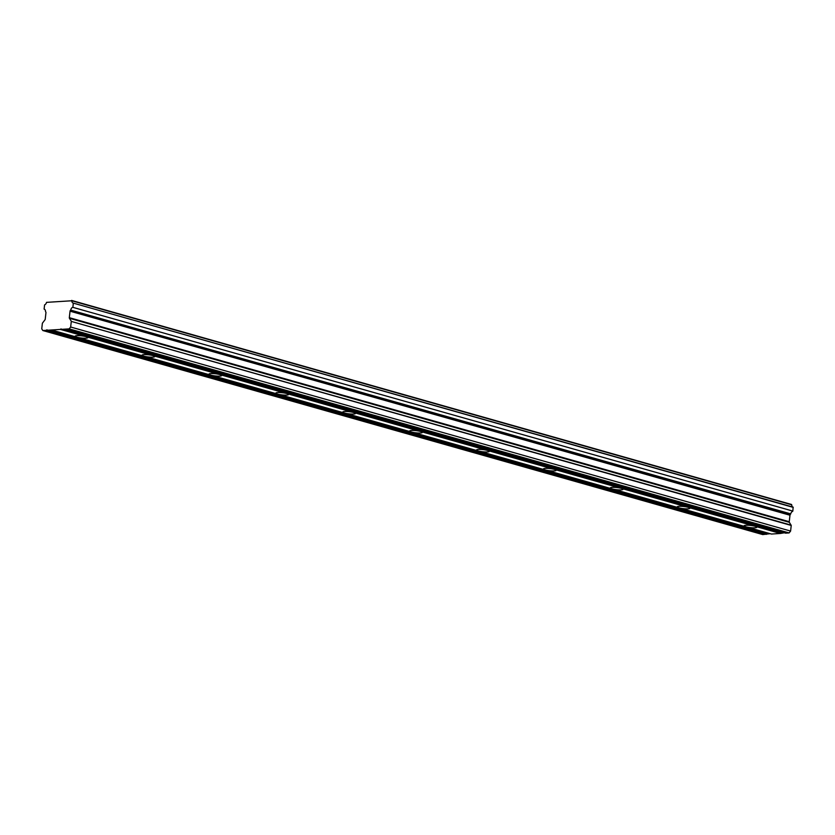 <?xml version="1.0" encoding="UTF-8"?>
<svg xmlns="http://www.w3.org/2000/svg" width="835" height="835" viewBox="0 0 835 835"><rect width="100%" height="100%" fill="white"/><g stroke="black" fill="none" stroke-linecap="round" stroke-linejoin="round"><path stroke-width="1.25" d="M792.832 511.083L72.718 307.301L792.832 511.083L793.135 507.137L73.198 303.084L793.25 507.388M780.433 533.471L771.446 534.045L745.958 526.822A6.367 1.085 -173.6 0 0 752.815 527.814A6.367 1.085 -173.6 0 0 756.792 527.25A6.367 1.085 -173.6 0 0 754.955 526.248L780.433 533.471L784.295 532.793M793.135 507.137L73.188 303.084A2.975 2.046 105.8 0 1 73.115 303.063A2.975 2.046 105.8 0 1 71.8 300.767L46.52 302.364A2.975 2.046 105.8 0 1 44.589 304.879L44.109 309.096A2.975 2.046 105.8 0 1 44.182 309.117A2.975 2.046 105.8 0 1 45.497 311.413L45.831 312.081A0.887 0.605 105.8 0 1 45.956 312.697L45.226 319.179A0.918 0.626 105.8 0 1 44.965 319.826L42.376 323.228L41.75 328.833L42.835 330.535L69.169 328.875L70.662 327.017L71.288 321.412L791.225 525.455L789.367 522.334A0.918 0.626 -74.2 0 1 789.252 521.718L789.983 515.226A0.887 0.605 -74.2 0 1 790.234 514.59L790.724 513.869A2.975 2.046 105.8 0 1 792.655 511.344M60.496 329.428L85.984 336.651A6.367 1.085 6.4 0 1 87.821 337.643A6.367 1.085 6.4 0 1 83.844 338.206A6.367 1.085 6.4 0 1 76.987 337.215L51.509 329.992M152.878 355.606A6.367 1.085 6.4 0 1 154.715 356.597A6.367 1.085 6.4 0 1 150.738 357.161A6.367 1.085 6.4 0 1 143.891 356.169L745.958 526.822A6.367 1.085 6.4 0 1 744.121 525.82A6.367 1.085 6.4 0 1 748.097 525.257A6.367 1.085 6.4 0 1 754.955 526.248L688.061 507.294A6.367 1.085 6.4 0 1 689.887 508.285A6.367 1.085 6.4 0 1 685.911 508.849A6.367 1.085 6.4 0 1 679.064 507.857A6.367 1.085 6.4 0 1 677.227 506.866A6.367 1.085 6.4 0 1 681.203 506.302A6.367 1.085 6.4 0 1 688.061 507.294L621.156 488.329A6.367 1.085 6.4 0 1 622.993 489.32A6.367 1.085 6.4 0 1 619.017 489.884A6.367 1.085 6.4 0 1 612.17 488.892A6.367 1.085 6.4 0 1 610.333 487.901A6.367 1.085 6.4 0 1 614.309 487.337A6.367 1.085 6.4 0 1 621.156 488.329L554.263 469.374A6.367 1.085 6.4 0 1 556.1 470.366A6.367 1.085 6.4 0 1 552.123 470.93A6.367 1.085 6.4 0 1 545.265 469.938A6.367 1.085 6.4 0 1 543.428 468.946A6.367 1.085 6.4 0 1 547.405 468.383A6.367 1.085 6.4 0 1 554.263 469.374L487.369 450.409A6.367 1.085 6.4 0 1 489.206 451.401A6.367 1.085 6.4 0 1 485.229 451.965A6.367 1.085 6.4 0 1 478.371 450.973A6.367 1.085 6.4 0 1 476.534 449.981A6.367 1.085 6.4 0 1 480.511 449.418A6.367 1.085 6.4 0 1 487.369 450.409L420.464 431.455A6.367 1.085 6.4 0 1 422.301 432.446A6.367 1.085 6.4 0 1 418.325 433.01A6.367 1.085 6.4 0 1 411.478 432.019A6.367 1.085 6.4 0 1 409.641 431.027A6.367 1.085 6.4 0 1 413.617 430.463A6.367 1.085 6.4 0 1 420.464 431.455L353.57 412.49A6.367 1.085 6.4 0 1 355.407 413.482A6.367 1.085 6.4 0 1 351.431 414.045A6.367 1.085 6.4 0 1 344.584 413.054A6.367 1.085 6.4 0 1 342.747 412.062A6.367 1.085 6.4 0 1 346.723 411.498A6.367 1.085 6.4 0 1 353.57 412.49L286.676 393.525A6.367 1.085 6.4 0 1 288.513 394.527A6.367 1.085 6.4 0 1 284.537 395.091A6.367 1.085 6.4 0 1 277.679 394.099A6.367 1.085 6.4 0 1 275.842 393.097A6.367 1.085 6.4 0 1 279.819 392.533A6.367 1.085 6.4 0 1 286.676 393.525L219.782 374.571A6.367 1.085 6.4 0 1 221.609 375.562A6.367 1.085 6.4 0 1 217.632 376.126A6.367 1.085 6.4 0 1 210.785 375.134A6.367 1.085 6.4 0 1 208.948 374.143A6.367 1.085 6.4 0 1 212.925 373.579A6.367 1.085 6.4 0 1 219.782 374.571L85.984 336.651A6.367 1.085 -173.6 0 0 79.137 335.66A6.367 1.085 -173.6 0 0 75.16 336.223A6.367 1.085 -173.6 0 0 76.987 337.215L143.891 356.169A6.367 1.085 6.4 0 1 142.054 355.178A6.367 1.085 6.4 0 1 146.031 354.614A6.367 1.085 6.4 0 1 152.878 355.606M792.979 507.095A2.975 2.046 105.8 0 1 791.737 504.82L71.674 300.454M65.641 329.105L785.578 533.148L789.106 532.928L790.599 531.07L791.225 525.455M42.835 330.535L762.772 534.588L770.162 533.68M791.163 525.152L71.288 321.412M71.225 321.099L69.43 318.281A0.918 0.626 105.8 0 1 69.315 317.665L70.046 311.184A0.887 0.605 105.8 0 1 70.297 310.536L70.672 310.077L790.609 514.12M790.724 513.869L70.672 310.077M70.787 309.816A2.975 2.046 105.8 0 1 72.718 307.301M72.895 307.03L73.313 303.335M70.046 311.184L789.983 515.226M790.599 531.07L70.662 327.017M789.106 532.928L69.169 328.875M780.808 533.012L60.871 328.959M766.676 533.899L46.739 329.846M46.363 330.316L766.3 534.369M70.297 310.536L790.234 514.59M71.8 300.767L791.737 504.82M789.252 521.718L69.315 317.665M69.43 318.281L789.367 522.334M791.538 504.476L71.601 300.423"/></g></svg>
